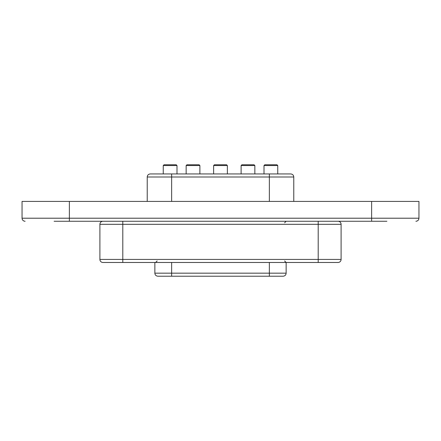 <?xml version="1.0" encoding="UTF-8"?>
<svg xmlns="http://www.w3.org/2000/svg" width="441" height="441" viewBox="0 0 441 441"><rect width="100%" height="100%" fill="white"/><g stroke="black" fill="none" stroke-linecap="round" stroke-linejoin="round"><path stroke-width="0.66" d="M161.726 276.22L171.648 276.22L161.726 276.22M154.857 262.478L154.857 273.166C155.023 275.002 156.042 276.022 157.911 276.22L283.089 276.22C284.958 276.022 285.977 275.002 286.143 273.166L269.352 273.166L269.352 262.478M186.152 165.546L199.894 165.546L199.128 164.78L186.918 164.78L186.152 165.546L186.152 173.941M241.106 165.546L254.848 165.546L254.082 164.78L241.872 164.78L241.106 165.546L241.106 173.941M163.253 165.546L176.995 165.546L176.229 164.78L164.019 164.78L163.253 165.546L163.253 173.941M213.631 165.546L227.369 165.546L226.608 164.78L214.392 164.78L213.631 165.546L213.631 173.941M170.127 173.941L277.747 173.941L277.747 165.546L264.005 165.546L264.005 173.941M264.005 165.546L264.771 164.78L276.981 164.78L277.747 165.546M122.802 262.478L102.957 262.478A3.054 3.054 0 0 1 99.903 259.429L99.903 224.315L99.903 259.429L122.802 259.429L122.802 262.478L318.198 262.478L318.198 259.429L341.097 259.429A3.054 3.054 0 0 1 338.043 262.478L318.198 262.478M341.097 259.429L341.097 224.315L341.097 259.429M341.097 224.315A3.054 3.054 0 0 0 338.043 221.261A3.054 3.054 0 0 1 341.097 224.315L99.903 224.315A3.054 3.054 0 0 1 102.957 221.261M227.369 173.941L227.369 165.546M176.995 173.941L176.995 165.546M254.848 173.941L254.848 165.546M199.894 173.941L199.894 165.546M269.352 201.416L269.352 173.941L290.718 173.941C292.592 174.14 293.612 175.154 293.772 176.995L147.228 176.995C147.388 175.154 148.408 174.14 150.282 173.941L171.648 173.941L171.648 201.416M386.895 221.261L54.105 221.261M69.375 201.416L22.05 201.416L22.05 218.212L418.95 218.212L418.95 201.416L69.375 201.416L69.375 221.261L356.361 221.261M122.802 221.261L122.802 259.429L318.198 259.429L318.198 221.261M371.625 221.261L371.625 201.416M171.648 262.478L171.648 273.166L269.352 273.166L269.352 276.22M154.857 273.166L171.648 273.166L171.648 276.22M284.616 222.788L286.143 221.261M284.616 260.951L286.143 262.478L286.143 273.166M147.228 201.416L147.228 176.995M293.772 201.416L293.772 176.995M22.05 218.212C22.166 219.822 23.009 220.825 24.58 221.217L25.104 221.261M418.95 218.212C418.834 219.822 417.991 220.825 416.42 221.217L415.896 221.261M157.15 260.951L155.623 262.478"/></g></svg>
